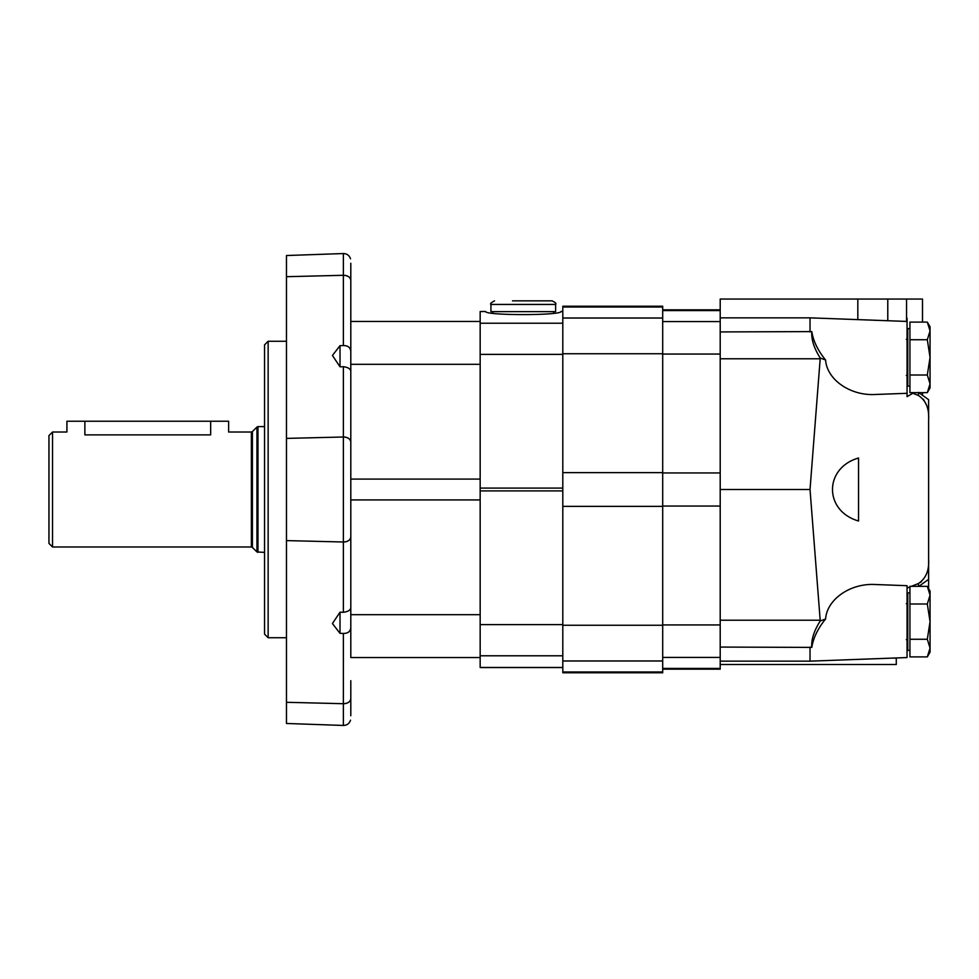 <?xml version="1.0" encoding="UTF-8"?>
<svg xmlns="http://www.w3.org/2000/svg" width="979" height="979" viewBox="0 0 979 979"><rect width="100%" height="100%" fill="white"/><g stroke="black" fill="none" stroke-linecap="round" stroke-linejoin="round"><path stroke-width="1.47" d="M52.548 546.992L48.95 543.406L48.95 435.594L52.548 432.008L52.548 546.992L251.383 546.992L251.383 432.008L228.621 432.008L228.621 421.227L210.656 421.227L210.656 434.884C233.834 431.739 233.834 431.739 210.656 434.884L84.879 434.884C61.701 431.739 61.701 431.739 84.879 434.884L84.879 421.227L210.656 421.227M52.548 432.008L66.915 432.008L66.915 421.227L84.879 421.227M927.321 639.263L930.05 648.074L927.321 656.897L930.05 648.074L930.05 621.628L927.321 639.263L909.932 639.263L909.932 656.897L927.321 656.897L930.05 648.074L927.321 639.263M927.321 586.36L930.05 595.171L930.05 591.083L927.321 586.36L909.932 586.36L909.932 639.263M909.932 592.882L907.766 592.882L907.766 650.374L909.932 650.374M927.321 603.994L930.05 621.628L930.05 595.171L927.321 603.994L909.932 603.994M930.05 652.173L927.321 656.897L930.05 652.173L930.05 648.074M930.05 326.827L927.321 322.103L930.05 330.926L930.05 326.827L927.321 322.103L909.932 322.103L909.932 392.64L927.321 392.64L930.05 383.829L927.321 392.64L930.05 383.829L930.05 357.372L927.321 375.006L909.932 375.006M909.932 328.626L907.766 328.626L907.766 386.118L909.932 386.118M927.321 339.737L930.05 357.372L930.05 330.926L927.321 339.737L909.932 339.737M930.05 383.829L927.321 375.006L930.05 383.829L930.05 387.917L927.321 392.64M923.417 399.297L926.526 405.049M921.472 581.685L918.473 583.484C925.914 578.503 929.291 570.427 928.618 559.266L928.618 588.599M907.056 318.224L907.056 396.642L912.881 393.264L918.473 395.516C925.901 400.472 929.279 408.537 928.618 419.734L928.618 559.266M887.782 320.72L887.782 299.048L720.201 299.048L720.201 647.07L811.787 647.4C811.236 639.52 814.051 630.709 820.243 620.967L810.025 489.5L820.243 358.033L825.603 360.003C826.863 379.522 850.151 395.81 874.932 394.5L907.056 393.301M820.243 620.967L825.603 618.997C826.863 599.478 850.151 583.19 874.932 584.5L907.056 585.699L907.056 657.558L810.025 661.155L810.025 647.07L811.787 647.4C813.329 637.855 817.93 628.396 825.603 618.997M907.056 588.073L909.932 586.923M911.339 586.36L918.473 583.484L918.473 586.36M858.546 458.001C823.816 467.999 823.816 511.001 858.546 520.999L858.546 458.001M887.782 299.048L922.499 299.048L922.499 322.103M922.499 392.64L922.499 395.283M906.554 299.048L906.554 321.418M913.003 392.64L912.881 393.264M896.274 657.961L896.274 664.496L720.201 664.496M907.766 594.302L907.056 594.816L907.766 594.302M825.603 360.003C817.918 350.592 813.316 341.133 811.787 331.6C811.248 339.505 814.063 348.316 820.243 358.033M720.201 331.93L811.787 331.6M918.473 392.383L928.349 399.481M928.618 399.665L928.618 416.564M918.828 586.36L928.618 579.335L928.618 562.435M928.618 579.335L920.015 585.515M720.201 647.07L720.201 669.171L662.697 669.171M810.025 489.5L720.201 489.5M720.201 317.845L810.025 317.845L810.025 331.93M662.697 671.986L662.697 306.231L562.803 306.231L562.803 672.769L662.697 672.769L662.697 671.986L562.803 671.986M562.803 311.53L560.979 311.53C561.151 315.617 485.413 315.617 485.572 311.53L480.163 311.53L480.163 667.531L562.803 667.531M485.547 311.469L480.163 311.53M494.53 300.847C491.054 302.67 489.867 303.869 490.932 304.445L555.619 304.445C556.537 303.563 555.338 302.364 552.021 300.847L512.494 300.847M555.619 304.445L555.619 311.628L490.932 311.628L490.932 304.445M350.8 607.861C350.384 610.235 347.9 611.716 343.36 612.279L343.36 541.999L286.468 540.604L343.36 541.999A7.183 5.079 180 0 0 350.8 536.92C350.335 540.09 347.851 541.779 343.36 541.999L343.36 437.001L286.468 438.396L343.36 437.001L343.36 366.721C347.9 367.284 350.384 368.765 350.8 371.139M350.8 536.92L350.8 499.926L480.163 499.926L480.163 614.677L350.8 614.677L350.8 442.08A7.183 5.079 180 0 0 343.36 437.001C347.851 437.221 350.335 438.91 350.8 442.08L350.8 280.373A7.183 5.079 180 0 0 343.36 275.295L286.468 276.702L343.36 275.295C347.851 275.515 350.335 277.204 350.8 280.373L350.8 321.442L480.163 321.442M350.8 715.747C350.506 721.658 350.506 721.658 350.8 715.747C350.506 721.658 350.506 721.658 350.8 715.747L350.8 698.627A7.183 5.079 180 0 1 343.36 703.705L343.36 633.425C347.9 633.462 350.384 631.553 350.8 627.698M350.8 351.302C350.384 347.447 347.9 345.538 343.36 345.575L343.36 253.549L286.468 255.531L286.468 702.298L343.36 703.705L286.468 702.298L286.468 723.469L343.36 725.451L343.36 703.705C347.851 703.485 350.335 701.796 350.8 698.627L350.8 680.674M350.8 298.326L350.8 263.253C350.506 257.342 350.506 257.342 350.8 263.253M350.8 442.08L350.8 479.074L480.163 479.074L480.163 364.323L350.8 364.323M350.8 529.027L350.8 449.973M343.36 366.721L340.019 366.807L340.019 345.648L343.36 345.575M340.019 345.648L332.432 355.463L340.019 366.807M343.36 633.425L340.019 633.352L340.019 612.193L343.36 612.279M340.019 612.193L332.419 623.537L340.019 633.352M350.8 614.677L350.8 657.558L480.163 657.558M268.148 637.733L268.148 341.267L264.55 344.865L264.55 634.135L268.148 637.733L286.468 637.733M251.383 432.008L252.398 431.58L252.398 547.42L251.383 546.992M252.398 431.58L256.951 427.04L256.951 551.96L264.55 552.389M256.951 427.04L257.966 426.611L257.966 552.389M918.473 392.64L918.473 395.516M896.274 658.108L892.199 658.108M820.182 620.209L720.201 620.209M857.824 299.048L857.824 319.619M820.182 358.791L720.201 358.791M720.201 472.955L662.697 472.955M720.201 354.068L662.697 354.068M720.201 506.045L662.697 506.045M720.201 624.932L662.697 624.932M720.201 657.411L662.697 657.411M720.201 668.4L662.697 668.4M720.201 310.6L662.697 310.6M720.201 321.589L662.697 321.589M662.697 472.624L562.803 472.624M662.697 353.737L562.803 353.737M662.697 506.376L562.803 506.376M662.697 625.263L562.803 625.263M662.697 660.984L562.803 660.984M662.697 307.014L562.803 307.014M662.697 318.016L562.803 318.016M562.803 488.093L480.163 488.093M562.803 354.386L480.163 354.386M562.803 490.907L480.163 490.907M562.803 624.614L480.163 624.614M562.803 655.783L480.163 655.783M562.803 667.47L480.163 667.47M562.803 323.217L480.163 323.217M252.398 547.42L256.951 551.96M257.966 426.611L264.55 426.611M906.334 639.593L907.766 641.037L906.334 639.593M906.334 603.664L907.766 602.22M906.334 375.336L907.766 376.78M906.334 339.407L907.766 337.963M907.056 321.442L810.025 317.845M720.201 661.155L810.025 661.155M720.201 309.829L662.697 309.829M562.803 311.469L561.004 311.469M492.914 311.628L492.914 313.366M553.637 311.628L553.637 313.366M350.531 720.201C349.344 723.591 346.958 725.353 343.36 725.451M350.531 258.799C349.344 255.409 346.958 253.647 343.36 253.549M268.148 341.267L286.468 341.267"/></g></svg>

